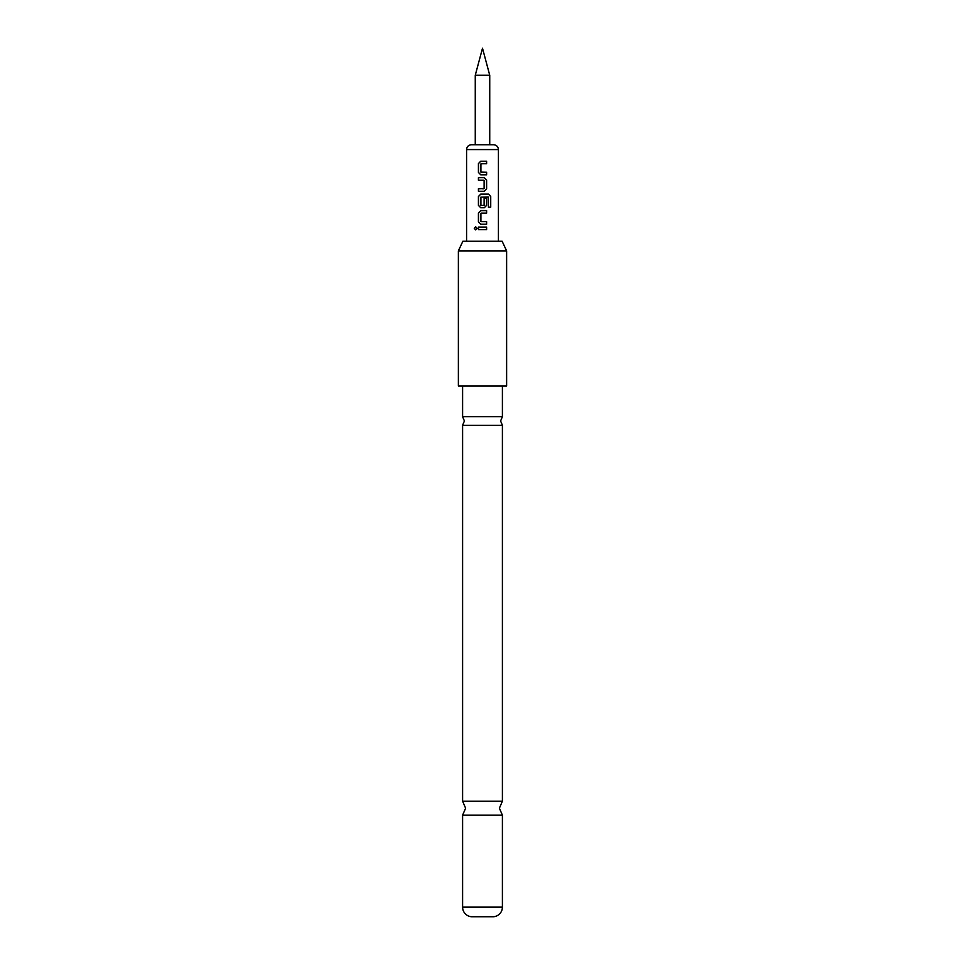 <?xml version="1.0" encoding="UTF-8"?>
<svg xmlns="http://www.w3.org/2000/svg" width="965" height="965" viewBox="0 0 965 965"><rect width="100%" height="100%" fill="white"/><g stroke="black" fill="none" stroke-linecap="round" stroke-linejoin="round"><path stroke-width="1.45" d="M474.273 228.343L475.661 226.775L477.108 228.343L475.661 229.911L474.273 228.343M475.709 229.911L474.394 228.343L475.709 226.775M502.403 386L502.403 416.675L462.597 416.675L462.597 386M502.403 425.288L502.403 801.179L462.597 801.179L462.597 425.288L502.403 425.288L500.594 420.981L502.403 416.675M481.101 172.277L486.613 172.277L486.613 174.81L480.775 174.81L478.483 172.446L478.483 163.58L480.775 161.215L486.613 161.215L486.613 163.748L481.101 163.748M482.5 163.748L480.908 163.917L480.908 172.108L486.553 172.277L486.553 174.81M478.483 191.275L478.483 188.742M483.935 180.214L478.423 180.214L478.423 177.681L484.285 177.681L486.613 180.045L486.613 188.911L484.285 191.275L478.423 191.275L478.423 188.742L484.116 188.573L484.116 180.383L478.483 180.214L478.483 177.681M481.101 205.485L484.116 205.316L484.116 198.115L486.613 198.115L486.553 205.376L484.261 207.74L482.15 207.74M486.613 198.115L486.613 205.376L484.285 207.74L480.739 207.74L478.483 205.376L478.483 196.51L480.775 194.146L488.616 194.146L490.727 196.51L490.727 207.149L488.459 207.149L488.302 196.957L480.908 197.125L480.908 205.316L483.947 205.485M481.101 221.673L486.613 221.673L486.613 224.206L480.739 224.206L478.483 221.841L478.483 212.976L480.775 210.611L486.613 210.611L486.613 213.144L481.101 213.144M486.613 221.673L486.553 224.206L482.5 224.206M478.483 229.61L478.483 227.077L486.613 227.077L486.613 229.61L478.423 229.61L478.423 227.077L486.613 227.077M482.5 144.75L493.598 144.75C496.553 145.064 498.169 146.668 498.423 149.575L466.578 149.575C466.831 146.668 468.447 145.064 471.403 144.75L489.738 144.75L489.738 75.258L475.263 75.258L482.5 48.25L489.738 75.258M486.613 210.611L486.553 213.144L480.908 213.313L480.908 221.504L482.5 221.673M480.775 224.206L478.423 221.841L478.423 212.976L480.739 210.611L484.116 210.611M480.775 207.74L478.423 205.376L478.423 196.51L480.739 194.146M482.5 174.81L480.739 174.81L478.423 172.446L478.423 163.58L480.739 161.215M462.874 241.25L502.126 241.25L506.625 250.9L458.375 250.9L462.874 241.25M458.375 250.9L458.375 386L506.625 386L506.625 250.9M462.597 907.124L502.403 907.124A9.65 9.65 0 0 1 493.356 916.75L471.644 916.75A9.65 9.65 0 0 1 462.597 907.124L462.597 815.196L502.403 815.196L499.388 808.188L502.403 801.179M502.403 907.124L502.403 815.196M486.553 227.077L486.553 229.61L482.5 229.61M482.5 194.146L488.531 194.146L490.606 196.51L490.606 207.149L488.374 207.149M482.5 177.681L484.261 177.681L486.553 180.045L486.613 188.911M486.553 188.911L484.261 191.275L482.5 191.275M482.5 188.742L483.935 188.742M482.5 161.215L486.553 161.215L486.553 163.748M462.597 801.179L465.613 808.188L462.597 815.196M462.597 416.675L464.406 420.981L462.597 425.288M498.423 241.25L498.423 149.575M466.578 241.25L466.578 149.575M475.263 144.75L475.263 75.258"/></g></svg>
